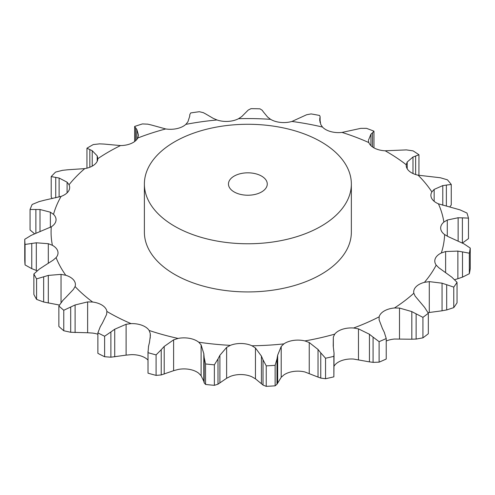 <?xml version="1.0" encoding="UTF-8"?>
<svg xmlns="http://www.w3.org/2000/svg" width="495" height="495" viewBox="0 0 495 495"><rect width="100%" height="100%" fill="white"/><g stroke="black" fill="none" stroke-linecap="round" stroke-linejoin="round"><path stroke-width="0.74" d="M422.928 337.844L422.928 317.351L416.122 313.836L416.122 339.081L422.928 337.844A223.14 128.83 0 0 0 428.33 333.729L428.33 313.236L424.599 307.383L415.15 296.146L413.832 293.232A18.21 10.513 0 0 1 413.696 291.926A18.21 10.513 0 0 1 416.029 286.778A18.21 10.513 0 0 1 424.444 282.336A196.787 113.615 0 0 0 436.206 265.116A18.21 10.513 0 0 1 434.789 261.044A18.21 10.513 0 0 1 435.303 258.557A18.21 10.513 0 0 1 441.336 252.976A196.787 113.615 0 0 0 444.615 234.562A18.21 10.513 0 0 1 440.68 228.381A18.21 10.513 0 0 1 440.668 228.022A18.21 10.513 0 0 1 443.873 222.069A196.787 113.615 0 0 0 438.428 203.822A18.21 10.513 0 0 1 431.751 198.489A18.21 10.513 0 0 1 430.897 195.308A18.21 10.513 0 0 1 431.875 191.912A196.787 113.615 0 0 0 418.108 175.193A18.21 10.513 0 0 1 409.186 171.097A18.21 10.513 0 0 1 406.203 165.33A18.21 10.513 0 0 1 406.234 164.742A196.787 113.615 0 0 0 385.16 150.789A18.21 10.513 0 0 1 374.659 148.234A18.21 10.513 0 0 1 368.843 142.579A196.787 113.615 0 0 0 342.033 132.425A18.21 10.513 0 0 1 330.728 131.596A18.21 10.513 0 0 1 322.48 127.054A196.787 113.615 0 0 0 291.92 121.454A18.21 10.513 0 0 1 280.646 122.42A18.21 10.513 0 0 1 270.586 119.332A196.787 113.615 0 0 0 238.541 118.701A18.21 10.513 0 0 1 228.139 121.386A18.21 10.513 0 0 1 217.008 119.976A196.787 113.615 0 0 0 185.854 124.363A18.21 10.513 0 0 1 177.092 128.57A18.21 10.513 0 0 1 165.714 128.948A196.787 113.615 0 0 0 137.765 138.018A18.21 10.513 0 0 1 131.299 143.432A18.21 10.513 0 0 1 120.514 145.573A196.787 113.615 0 0 0 97.843 158.66A18.21 10.513 0 0 1 94.143 164.885A18.21 10.513 0 0 1 84.763 168.622A196.787 113.615 0 0 0 69.046 184.753A18.21 10.513 0 0 1 69.665 187.469A18.21 10.513 0 0 1 68.397 191.324A18.21 10.513 0 0 1 61.108 196.385A196.787 113.615 0 0 0 53.516 214.366A18.21 10.513 0 0 1 56.053 219.718A18.21 10.513 0 0 1 55.954 220.795A18.21 10.513 0 0 1 51.301 226.803A196.787 113.615 0 0 0 52.396 245.303A18.21 10.513 0 0 1 57.748 251.113A18.21 10.513 0 0 1 58.014 252.896A18.21 10.513 0 0 1 56.071 257.623A196.787 113.615 0 0 0 65.773 275.263A18.21 10.513 0 0 1 73.644 280.022A18.21 10.513 0 0 1 75.407 284.538A18.21 10.513 0 0 1 75.073 286.549A196.787 113.615 0 0 0 92.658 302.03A18.21 10.513 0 0 1 102.459 305.39A18.21 10.513 0 0 1 106.883 311.454A196.787 113.615 0 0 0 108.721 312.524A196.787 113.615 0 0 0 131.051 323.619A18.21 10.513 0 0 1 142.059 325.32A18.21 10.513 0 0 1 149.156 330.474A196.787 113.615 0 0 0 178.107 338.425A18.21 10.513 0 0 1 189.505 338.351A18.21 10.513 0 0 1 198.743 342.206A196.787 113.615 0 0 0 230.342 345.349A18.21 10.513 0 0 1 241.282 343.505A18.21 10.513 0 0 1 251.98 345.776A196.787 113.615 0 0 0 283.87 343.883A18.21 10.513 0 0 1 293.547 340.405A18.21 10.513 0 0 1 304.908 340.925A196.787 113.615 0 0 0 334.731 334.131A18.21 10.513 0 0 1 342.422 329.274A18.21 10.513 0 0 1 353.603 328.006A196.787 113.615 0 0 0 379.151 316.819A18.21 10.513 0 0 1 384.287 310.947A18.21 10.513 0 0 1 394.459 307.983A196.787 113.615 0 0 0 413.832 293.232M411.394 339.211L416.549 339.05M416.549 314.084L411.394 311.392M422.928 317.351A223.14 128.83 0 0 0 428.33 313.236M386.23 341.024A18.21 10.513 0 0 1 394.459 339.038L411.821 339.217L411.821 311.596L399.502 308.057L394.459 307.983M351.351 184.022L351.351 232.186A103.486 59.747 180 0 1 287.471 287.385A103.486 59.747 180 0 1 174.692 274.434A103.486 59.747 180 0 1 144.385 232.186L144.385 184.022A103.486 59.747 0 0 0 174.692 226.271A103.486 59.747 0 0 0 287.471 239.221A103.486 59.747 0 0 0 351.351 184.022A103.486 59.747 0 0 0 247.865 124.276A103.486 59.747 0 0 0 144.385 184.022M358.473 359.716L358.473 328.866L369.437 334.255L369.437 361.876L353.603 359.061A18.21 10.513 0 0 0 342.422 360.329A18.21 10.513 0 0 0 334.731 365.186L334.051 366.182M309.239 373.36L309.239 342.515L318.031 349.47L318.031 377.091L304.908 371.974A18.21 10.513 0 0 0 293.547 371.454A18.21 10.513 0 0 0 283.87 374.938L281.21 377.308L281.21 346.457L283.87 343.883M255.457 378.836L255.457 347.985L261.422 356.115L261.422 383.736L255.457 378.836L251.98 376.825A18.21 10.513 0 0 0 241.282 374.554A18.21 10.513 0 0 0 230.342 376.404L226.623 378.267L226.623 347.416L230.342 345.349M201.106 375.73L201.106 344.879L203.81 353.696L203.81 381.311L201.106 375.73L198.743 373.255A18.21 10.513 0 0 0 189.505 369.4A18.21 10.513 0 0 0 178.107 369.474L173.609 370.687L173.609 339.836L178.107 338.425M147.986 360.057A18.21 10.513 0 0 0 142.059 356.375A18.21 10.513 0 0 0 131.051 354.668L126.101 355.132L126.101 324.281L131.051 323.619M97.88 334.255A18.21 10.513 0 0 0 92.658 333.086L87.627 332.751L87.627 301.907L92.658 302.03M382.443 328.562L379.102 319.832L379.151 316.819M428.051 312.654L442.054 310.798L442.054 283.177L429.289 281.624L424.444 282.336M386.23 338.537A223.14 128.83 0 0 1 379.108 341.655L373.082 337.126L373.082 362.371L379.108 362.148A223.14 128.83 0 0 0 386.23 359.03L386.23 338.537L384.262 332.232M384.448 332.615L382.264 328.21M358.473 328.866L353.603 328.006M373.447 337.435L369.072 333.989M457.046 282.317A223.14 128.83 0 0 1 453.767 287.119L446.682 284.712L446.682 309.95L453.767 307.612A223.14 128.83 0 0 0 457.046 302.81L457.046 282.317L451.83 277.175L438.787 267.721L436.206 265.116M447.146 284.885L441.589 283.047M333.327 346.512L333.327 337.027L334.731 334.131M454.688 279.687L457.875 278.722L457.875 251.107L445.618 251.534L441.336 252.976M334.051 353.257L333.871 356.344A223.14 128.83 0 0 1 325.549 358.238L320.76 352.848L320.76 378.087L325.549 378.725A223.14 128.83 0 0 0 333.871 376.831L334.051 353.257L333.215 346.011L333.327 337.027M309.239 342.515L304.908 340.925M321.032 353.201L317.759 349.154M470.25 248.069A223.14 128.83 0 0 1 469.334 253.205L462.497 251.899L462.497 277.144L469.334 273.698A223.14 128.83 0 0 0 470.25 268.562L470.25 248.069L463.933 243.843L448.266 236.666L444.615 234.562M462.961 251.998L457.417 251.045M458.129 240.978L458.129 217.757L447.282 220.021L443.873 222.069M276.983 359.005L275.127 365.329A223.14 128.83 0 0 1 266.236 365.861L263.024 359.834L263.024 385.079L266.236 386.348A223.14 128.83 0 0 0 275.127 385.822L276.983 384.25L276.983 359.005L277.664 355.15L281.21 346.457M255.457 347.985L251.98 345.776M263.185 360.224L261.261 355.763M438.428 203.822L460.01 209.861L466.958 213.036A223.14 128.83 0 0 1 468.48 218.128L462.392 217.85L462.392 243.026M462.819 217.874L457.702 217.763M442.784 205.264L442.784 185.6L434.152 189.412L431.875 191.912M217.998 358.949L214.366 364.834A223.14 128.83 0 0 1 205.555 363.961L204.169 357.569L204.169 382.814L205.555 384.448A223.14 128.83 0 0 0 214.366 385.327L217.998 384.188L217.998 358.949L219.898 355.292L226.623 347.416M201.106 344.879L198.743 342.206M204.206 357.978L203.773 353.325M418.108 175.193L440.352 177.754L447.418 179.815A223.14 128.83 0 0 1 451.261 184.48L446.379 185.068L446.379 205.982M446.738 185.037L442.425 185.674M412.985 173.516L412.985 157.033L407.212 161.989L406.234 164.742M173.609 370.687L161.228 374.944L161.228 349.699L156.092 354.896A223.14 128.83 0 0 1 148.017 352.675L148.556 346.222M161.228 349.699L164.21 346.438L173.609 339.836M149.465 342.392L150.362 335.715L150.226 333.42L149.156 330.474M148.463 346.624L149.558 342.026M385.16 150.789L406.42 149.898L413.078 150.87A223.14 128.83 0 0 1 418.956 154.762L415.645 156.005L415.645 174.543M415.911 155.919L412.719 157.15M370.941 145.654L370.941 134.164L368.416 140.37M368.447 140.976L368.843 142.579M126.101 355.132L110.886 357.198L110.886 331.953L104.618 336.241A223.14 128.83 0 0 1 97.88 332.85L100.306 326.632M110.886 331.953L114.722 329.231L126.101 324.281M102.416 323.037L106.592 314.461L106.883 311.454M100.095 327.009L102.626 322.697M372.463 146.922L372.463 132.802L373.96 131.181A223.14 128.83 0 0 0 366.486 128.347L360.731 128.36L342.033 132.425M372.617 132.685L370.786 134.318M319.77 120.928L319.77 118.689L320.748 124.424L322.48 127.054M320.098 122.519L320.098 116.702L319.621 115.477A223.14 128.83 0 0 0 311.095 113.918L306.671 114.735L291.92 121.454M320.073 117.055L319.739 118.862M63.001 300.255L58.868 305.953A223.14 128.83 0 0 0 63.775 310.266L75.11 304.957L87.627 301.907M66.157 297.074L73.427 289.408L75.073 286.549M62.686 300.589L66.472 296.777M263.26 111.765L267.634 117.067L270.586 119.332M61.04 302.581L61.04 274.36L65.773 275.263M262.27 110.317L259.955 108.826A223.14 128.83 0 0 0 251.015 108.653L248.249 110.038L241.764 116.56L238.541 118.701M262.171 110.193L263.359 111.926M39.408 269.039L33.87 273.97A223.14 128.83 0 0 0 36.581 278.889L48.312 275.412L61.04 274.36M43.374 266.428L53.206 260.116L56.071 257.623M39.012 269.317L43.77 266.186M205.617 113.893L213.06 118.262L217.008 119.976M48.306 263.352L48.306 243.701L52.396 245.303M203.426 112.699L199.392 111.715A223.14 128.83 0 0 0 190.705 112.94L189.795 114.617L189.752 116.127L187.908 121.801L185.854 124.363M203.21 112.6L205.833 114.029M31.272 235.311L24.75 239.283A223.14 128.83 0 0 0 25.053 244.443L36.314 242.791L48.306 243.701M35.758 233.368L51.301 226.803M30.826 235.521L36.203 233.195M151.099 124.926L165.714 128.948M50.372 227.353L50.372 212.194L53.516 214.366M147.881 124.165L142.424 123.929A223.14 128.83 0 0 0 134.628 126.46L136.868 129.548L138.501 135.24L137.765 138.018M147.559 124.103L151.421 125.018M39.204 201.564L32.175 204.466A223.14 128.83 0 0 0 30.059 209.478L40.008 209.509L50.372 212.194M43.869 200.351L61.108 196.385M38.734 201.706L44.34 200.246M103.764 144.039L120.514 145.573M67.085 192.864L67.085 182.172L69.046 184.753M99.755 143.847L93.277 144.565A223.14 128.83 0 0 0 86.953 148.215L92.218 150.703L97.206 155.875L97.843 158.53M99.353 143.847L104.167 144.076M62.605 170.305L55.595 172.087A223.14 128.83 0 0 0 51.214 176.591L59.115 178.033L67.085 182.172M67.116 169.816L84.763 168.622M62.16 170.373L67.568 169.791M97.206 161.29L97.206 155.875M369.072 361.808L373.447 362.402M441.589 310.866L447.146 309.851M317.759 376.973L321.032 378.174M457.417 278.864L462.961 276.965M281.21 377.308L276.983 384.25M261.261 383.582L263.185 385.19M462.392 243.088L468.48 238.615L468.48 218.128M226.623 378.267L217.998 384.188M203.773 381.144L204.206 382.944M449.837 206.811L451.261 204.967L451.261 184.48M161.228 374.944L156.092 375.383A223.14 128.83 0 0 1 148.017 373.168L147.986 351.475M418.912 175.354L418.956 154.762M110.886 357.198L104.618 356.734A223.14 128.83 0 0 1 97.88 353.343L97.88 332.85M87.627 332.751L70.698 332.269L63.775 330.759A223.14 128.83 0 0 1 58.868 326.44L58.868 305.953M59.388 305.044L43.653 302.006L36.581 299.382A223.14 128.83 0 0 1 33.87 294.463L33.87 273.97M37.162 270.771L31.754 268.649L25.053 264.936A223.14 128.83 0 0 1 24.75 259.776L24.75 239.283M34.619 233.832L30.059 229.971L30.059 209.478M52.216 198.569L51.214 197.078L51.214 176.591M379.108 341.655L379.108 362.148M453.767 287.119L453.767 307.612M325.549 358.238L325.549 378.725M333.871 356.344L333.871 376.831M469.334 253.205L469.334 273.698M277.664 382.771L277.664 355.15M266.236 365.861L266.236 386.348M275.127 365.329L275.127 385.822M219.898 382.913L219.898 355.292M205.555 363.961L205.555 384.448M214.366 364.834L214.366 385.327M164.21 374.059L164.21 346.438M148.017 352.675L148.017 373.168M156.092 354.896L156.092 375.383M114.722 356.852L114.722 329.231M104.618 336.241L104.618 356.734M373.96 131.181L373.96 147.869M75.11 332.578L75.11 304.957M63.775 310.266L63.775 330.759M70.698 332.269L70.698 307.024M48.312 303.033L48.312 275.412M36.581 278.889L36.581 299.382M43.653 302.006L43.653 276.761M36.314 270.412L36.314 242.791M25.053 244.443L25.053 264.936M31.754 268.649L31.754 243.404M40.008 231.703L40.008 209.509M134.628 126.46L134.628 141.539M136.868 139.411L136.868 129.548M135.655 140.704L135.655 128.131M35.881 233.318L35.881 209.435M59.115 197.022L59.115 178.033M86.953 148.215L86.953 168.158M92.218 166.128L92.218 150.703M89.83 167.242L89.83 149.577M55.731 197.833L55.731 177.365M234.147 191.942A19.404 11.206 0 0 0 255.29 194.374A19.404 11.206 0 0 0 267.269 184.022A19.404 11.206 0 0 0 247.865 172.823A19.404 11.206 0 0 0 228.461 184.022A19.404 11.206 0 0 0 234.147 191.942M399.502 338.908L399.502 308.057M429.289 312.475L429.289 281.624M445.618 272.46L445.618 251.534M447.282 236.183L447.282 220.021M434.152 201.31L434.152 189.412M407.212 168.776L407.212 161.989M150.226 338.172L150.226 333.42M320.042 122.327L320.042 117.191M189.715 115.477L189.715 116.226"/></g></svg>
